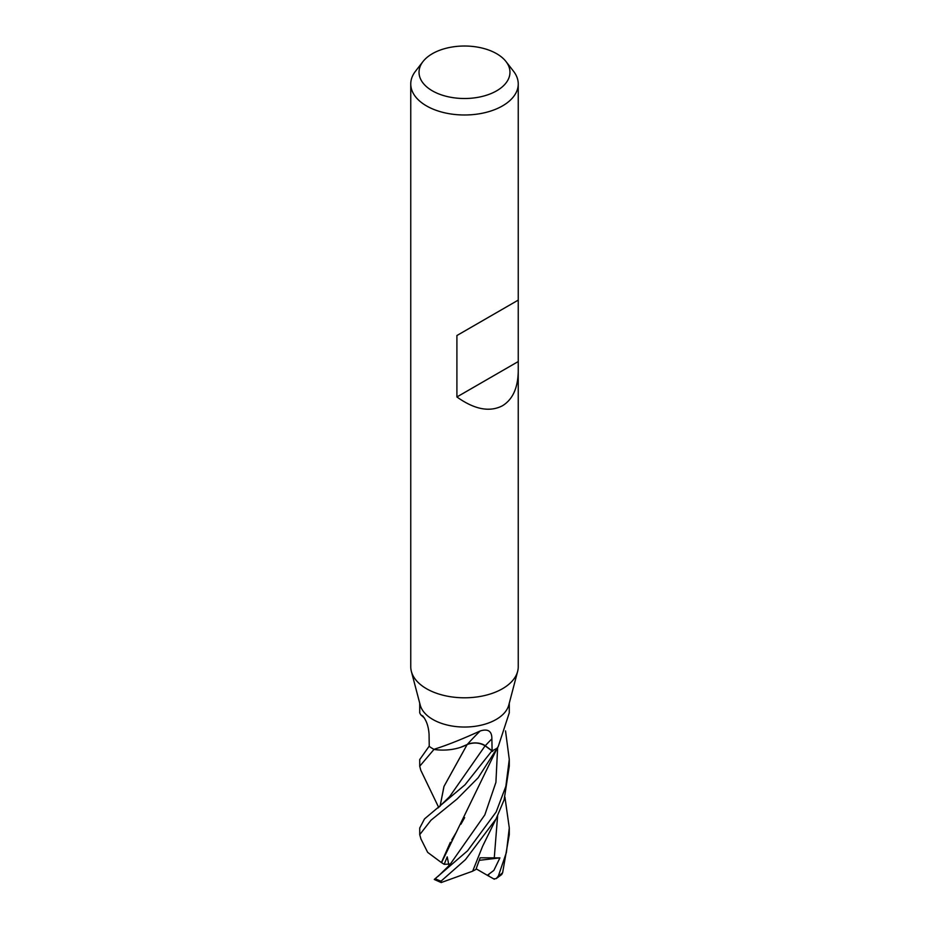 <?xml version="1.0" encoding="UTF-8"?>
<svg xmlns="http://www.w3.org/2000/svg" width="929" height="929" viewBox="0 0 929 929"><rect width="100%" height="100%" fill="white"/><g stroke="black" fill="none" stroke-linecap="round" stroke-linejoin="round"><path stroke-width="1.39" d="M518.243 370.95C517.999 387.834 512.75 399.424 502.496 405.741C489.676 412.418 474.475 409.492 456.905 396.962L456.905 335.532L518.243 300.113L518.243 666.778A53.743 31.029 180 0 1 517.627 671.435L508.778 705.076A44.778 25.849 180 0 1 496.167 719.464A44.778 25.849 180 0 1 450.53 725.746A44.778 25.849 180 0 1 420.222 705.076L411.373 671.435A53.743 31.029 180 0 1 410.757 666.778L410.757 83.97A53.743 31.029 180 0 1 415.437 71.301L422.997 61.546A45.463 26.244 180 0 1 432.357 53.708A45.463 26.244 180 0 1 506.003 61.546A45.463 26.244 180 0 1 496.643 90.821A45.463 26.244 180 0 1 438.72 93.887A45.463 26.244 180 0 1 422.997 61.546M419.722 703.137L419.722 712.833L420.756 714.796L422.892 716.085M423.252 716.433A758.145 463.443 160.6 0 0 422.556 715.829C426.33 720.056 428.49 726.188 429.059 734.2L429.244 746.382A44.778 25.849 180 0 0 434.04 749.389L435.109 748.925C446.93 745.244 461.945 739.263 480.177 730.984C488.05 728.51 491.94 731.135 491.871 738.869L492.115 750.795L485.275 745.755A12.878 7.432 0 0 0 467.206 744.489A35.627 20.566 180 0 1 434.575 749.54A6.05 3.495 0 0 0 434.04 749.389M420.988 839.061L419.722 834.672L431.01 820.191L457.08 799.01L478.121 777.794L498.292 746.382A753.849 684.104 -38.8 0 0 497.596 747.717A6.05 3.495 0 0 0 497.329 748.019A44.778 25.849 180 0 1 496.167 748.716A44.778 25.849 180 0 1 492.115 750.795M517.627 671.435A53.743 31.029 180 0 1 502.496 688.714A53.743 31.029 180 0 1 447.732 696.251A53.743 31.029 180 0 1 411.373 671.435M506.003 61.546L513.563 71.301A53.743 31.029 180 0 1 518.243 83.97A53.743 31.029 180 0 1 502.496 105.906A53.743 31.029 180 0 1 443.934 112.63A53.743 31.029 180 0 1 410.757 83.97M498.292 746.382L509.278 712.833L509.278 703.137M434.575 749.54A753.849 273.602 93.5 0 1 435.109 748.925M460.656 747.311L467.241 744.501A758.145 275.17 93.5 0 1 480.177 730.984M517.697 300.427L456.905 335.532M517.697 361.857L456.905 396.962M438.685 807.429L420.791 770.246L419.722 766.216L434.017 749.378A44.778 25.849 180 0 1 429.105 746.277L419.722 759.585M505.527 730.902L509.278 759.423L505.852 786.317L496.167 811.969L467.566 850.79L434.273 879.461L441.194 882.55M495.505 820.017L482.615 846.261L472.675 871.181L441.182 882.55L441.02 881.156L465.406 859.673L496.051 818.972L504.122 799.799L509.278 766.216L509.278 760.096M497.305 748.042A44.778 25.849 180 0 1 496.167 748.716A44.778 25.849 180 0 1 491.94 750.876L464.999 784.808L424.518 818.902L419.722 828.064M440.067 806.279L443.957 786.468L467.229 744.408M467.159 744.524C473.755 742.155 479.736 742.585 485.101 745.836L492.718 751.445M501.672 874.549L502.635 872.703L509.278 834.672L509.278 828.563M438.198 876.256L449.729 864.922L484.833 814.872L495.912 782.381L497.619 747.659M441.589 862.53L496.121 750.365M449.009 865.782L447.221 856.852L444.19 864.33L441.414 862.53L450.333 842.324M451.808 839.874L456.627 831.734M460.9 824.244L464.639 817.625M441.356 862.53L427.654 852.357L420.791 838.655M463.13 751.863L444.016 786.387L440.091 806.256M494.321 879.217L487.342 875.304L493.868 870.392L499.907 857.885L480.142 857.792L475.915 869.463L472.698 871.123M504.923 797.128L509.289 827.902L506.398 852.474L498.327 876.093L496.144 878.637L493.682 878.857M499.907 857.885L479.294 860.324M487.342 875.304L476.159 868.824M444.19 864.33L449.624 864.051M485.275 745.755A754.627 273.892 93.5 0 1 491.871 738.869M441.02 881.156A44.778 25.849 180 0 1 435.144 878.671M449.706 796.536L485.101 745.848M494.24 858.257L497.607 815.917M488.352 875.826L488.84 874.642M502.635 872.703A44.778 25.849 180 0 1 498.327 876.093M424.507 718.105L420.756 714.796M518.243 300.113L518.243 83.97M419.722 759.423L419.722 766.216M419.722 827.902L419.722 834.683M448.812 866.049L449.729 864.922M438.023 807.963L449.729 796.525M501.753 874.491L496.144 878.637"/></g></svg>
